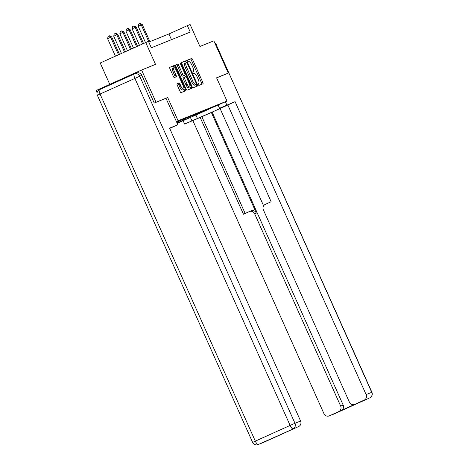 <?xml version="1.0" encoding="UTF-8"?>
<svg xmlns="http://www.w3.org/2000/svg" width="468" height="468" viewBox="0 0 468 468"><rect width="100%" height="100%" fill="white"/><g stroke="black" fill="none" stroke-linecap="round" stroke-linejoin="round"><path stroke-width="0.7" d="M198.21 84.667L198.877 85.445L202.972 83.795A1.386 0.415 65.7 0 0 202.79 82.374L192.588 59.576A1.386 0.415 65.7 0 0 191.64 58.465L187.545 60.115L187.674 61.109L188.341 61.887L188.867 61.677A4.44 1.328 65.7 0 1 191.915 65.233L192.763 67.129A4.44 1.328 65.7 0 1 193.36 71.674A4.44 1.328 65.7 0 1 193.343 71.68L192.81 71.897L192.945 72.891L193.606 73.669L194.138 73.453A4.44 1.328 65.7 0 1 197.186 77.009L198.034 78.911A4.44 1.328 65.7 0 1 198.631 83.456A4.44 1.328 65.7 0 1 198.613 83.462L198.081 83.673L198.21 84.667M177.079 83.702A1.386 0.415 65.7 0 0 177.074 83.702A1.386 0.415 65.7 0 0 177.261 85.123L180.121 91.517A1.386 0.415 65.7 0 0 181.075 92.629L185.62 90.798A1.386 0.415 65.7 0 0 185.626 90.792A1.386 0.415 65.7 0 0 185.439 89.376L175.237 66.573A1.386 0.415 65.7 0 0 174.289 65.462L169.744 67.298A1.386 0.415 65.7 0 0 169.738 67.298A1.386 0.415 65.7 0 0 169.925 68.72L173.382 76.448A1.386 0.415 65.7 0 0 174.33 77.553L176.278 76.77A1.386 0.415 65.7 0 0 176.284 76.77A1.386 0.415 65.7 0 0 176.097 75.348L174.383 71.516A3.715 1.111 65.7 0 1 173.885 67.72A3.715 1.111 65.7 0 1 176.442 70.686L183.158 85.697A3.715 1.111 65.7 0 1 183.655 89.493A3.715 1.111 65.7 0 1 181.098 86.527L179.975 84.024A1.386 0.415 65.7 0 0 179.028 82.912L177.079 83.702M226.623 73.85L228.285 73.102L213.853 40.845L199.924 46.461L190.113 24.523L187.364 25.635L190.254 32.087L151.328 47.789L148.444 41.336L100.21 62.993L109.769 84.369M136.404 73.107A4.241 4.048 68 0 1 141.822 75.313L154.235 103.054L167.702 97.543L156.014 102.258L141.582 70.001L155.511 64.379L145.7 42.442M167.702 97.543L178.092 120.767L226.98 101.047L177.196 123.33M228.285 73.102L216.59 77.823L226.98 101.047M192.102 86.685A1.386 0.415 65.7 0 0 193.05 87.797L197.595 85.966A1.386 0.415 65.7 0 0 197.601 85.96A1.386 0.415 65.7 0 0 197.414 84.544L187.218 61.741A1.386 0.415 65.7 0 0 186.264 60.629L181.719 62.466A1.386 0.415 65.7 0 0 181.9 63.888L192.102 86.685M191.611 88.382L187.065 90.213A1.386 0.415 65.7 0 1 186.112 89.101L175.915 66.304A1.386 0.415 65.7 0 1 175.728 64.882A1.386 0.415 65.7 0 0 175.728 64.882L177.676 64.098A1.386 0.415 65.7 0 1 178.63 65.21L182.766 74.453A1.386 0.415 65.7 0 0 183.719 75.564L185.006 75.044A1.386 0.415 65.7 0 0 185.012 75.044A1.386 0.415 65.7 0 0 184.825 73.622L180.519 63.999L180.391 63.005L181.057 63.777L191.43 86.96A1.386 0.415 65.7 0 1 191.611 88.376A1.386 0.415 65.7 0 1 191.611 88.382M97.063 92.722L96.092 90.546L141.582 70.001M156.014 102.258L154.352 103.007M176.395 121.534L178.092 120.767M176.541 121.855L179.501 120.633L176.582 121.949M176.611 122.013L212.285 107.622L193.6 116.064L177.021 122.932M176.98 122.838L178.454 122.171L176.951 122.78M178.829 121.118L178.454 122.171M181.18 120.171L180.806 121.224M184.948 118.65L184.573 119.703M187.299 117.702L186.931 118.755M193.746 115.105L193.6 116.064M187.364 25.635L168.925 33.965L148.783 42.091M171.475 39.663L168.925 33.965M201.825 84.258A1.386 0.415 65.7 0 0 201.556 82.93L191.359 60.132A1.386 0.415 65.7 0 0 190.406 59.021L187.481 60.202M186.194 62.753L185.989 62.297A1.386 0.415 65.7 0 0 185.035 61.185L181.637 62.56M196.455 86.428A1.386 0.415 65.7 0 0 196.186 85.1L195.946 84.556M195.156 84.913L196.384 84.363L196.256 83.368L187.299 63.355L186.633 62.577L186.077 62.8A4.44 1.328 65.7 0 0 186.059 62.806A4.44 1.328 65.7 0 0 186.656 67.351L192.775 81.028A4.44 1.328 65.7 0 0 195.823 84.585L194.594 85.141L195.823 84.585M184.831 63.361L184.848 63.355A4.44 1.328 65.7 0 0 184.831 63.361A4.44 1.328 65.7 0 0 185.427 67.907L186.656 67.351M194.594 85.141A4.44 1.328 65.7 0 1 191.547 81.584L185.427 67.907M175.646 64.976L177.676 64.098M183.784 75.594A1.386 0.415 65.7 0 1 183.784 75.6A1.386 0.415 65.7 0 0 183.784 75.6L182.485 76.12A1.386 0.415 65.7 0 1 181.537 75.009L177.401 65.76A1.386 0.415 65.7 0 0 176.448 64.654M184.684 75.19L185.474 76.951M189.844 86.726L190.195 87.516L191.43 86.96M187.054 84.047A3.715 1.111 65.7 0 0 189.616 87.013A3.715 1.111 65.7 0 0 189.119 83.216L186.75 77.928A1.386 0.415 65.7 0 0 185.802 76.816L184.509 77.337A1.386 0.415 65.7 0 0 184.503 77.343A1.386 0.415 65.7 0 0 184.69 78.759L187.054 84.047L185.825 84.603A3.715 1.111 65.7 0 0 188.388 87.569L189.616 87.013M183.275 77.893L184.503 77.343L183.28 77.893A1.386 0.415 65.7 0 0 183.275 77.893A1.386 0.415 65.7 0 0 183.462 79.314L184.69 78.759M185.825 84.603L183.462 79.314M190.464 88.844A1.386 0.415 65.7 0 0 190.195 87.516M183.655 89.493L182.426 90.049A3.715 1.111 65.7 0 1 179.864 87.083L178.747 84.579A1.386 0.415 65.7 0 0 177.793 83.468L176.998 83.795M173.885 67.72L172.657 68.275A3.715 1.111 65.7 0 0 173.154 72.072L174.383 71.516M175.131 77.232A1.386 0.415 65.7 0 0 174.868 75.904L173.154 72.072M174.289 67.749L174.008 67.129A1.386 0.415 65.7 0 0 173.061 66.017L169.656 67.392M184.474 91.26A1.386 0.415 65.7 0 0 184.211 89.926L183.883 89.207M149.918 41.629L142.278 24.541L138.224 26.325L145.478 42.541M138.224 26.325L138.686 24.114L139.914 23.558L141.295 24.939L148.941 42.026M139.914 23.558L140.306 23.4L142.278 24.541M218.106 105.054L219.55 108.283L235.082 101.667L366.111 394.588L371.727 392.324L216.45 45.209L215.906 45.425M219.55 108.283L225.81 105.791L213.56 111.466L184.638 124.055L200.169 117.439L243.459 214.221L249.239 211.612A4.241 4.048 -112 0 1 254.656 213.812L340.663 406.084L343.173 405.072A4.241 4.048 68 0 1 341.219 410.606L357.324 403.334A4.241 4.048 68 0 1 357.178 403.393L354.668 404.41A4.241 4.048 -112 0 0 354.814 404.346L364.157 400.128A4.241 4.048 -112 0 0 366.111 394.588M220.106 108.553L200.169 117.439M227.863 105.013L220.089 108.523L263.624 205.85M354.668 404.41A4.241 4.048 -112 0 1 349.391 402.141L263.385 209.869A4.241 4.048 -112 0 1 265.344 204.335L271.124 201.726L227.828 104.943L235.082 101.667M225.36 101.778L226.804 105.007M183.193 120.826L184.638 124.055M190.447 117.55L191.892 120.779M192.915 120.715L323.944 413.636A4.241 4.048 -112 0 0 329.367 415.841L338.709 411.624A4.241 4.048 -112 0 0 340.663 406.084M226.74 73.804L216.62 77.887M211.361 112.466L256.382 213.115L254.656 213.812M212.144 112.15L343.173 405.072M201.895 116.743L245.156 213.455M250.965 210.91A4.241 4.048 68 0 1 256.382 213.115M169.691 128.396L177.84 124.763L169.562 128.103L300.591 421.019A4.241 4.048 68 0 1 298.631 426.559L289.288 430.776A4.241 4.048 68 0 1 289.142 430.841L286.709 431.824M166.005 98.309L177.84 124.763M273.973 437.574A4.241 4.048 68 0 1 273.183 438.054L263.841 442.272A4.241 4.048 68 0 1 263.695 442.336L258.084 444.6A4.241 4.048 -112 0 0 258.231 444.536L263.841 442.272M289.288 430.776L273.183 438.054M143.5 43.436L136.153 27.009L132.099 28.794L139.464 45.256M132.099 28.794L132.567 26.582L133.795 26.027L135.176 27.407L142.541 43.869M133.795 26.027L134.187 25.869L136.153 27.009M137.493 46.151L130.034 29.478L125.98 31.262L133.456 47.976M125.98 31.262L126.448 29.051L127.676 28.495L129.051 29.876L136.527 46.584M127.676 28.495L128.068 28.337L130.034 29.478M131.479 48.865L123.915 31.953L119.861 33.731L127.442 50.69M119.861 33.731L120.323 31.52L121.557 30.964L122.932 32.345L130.519 49.298M121.557 30.964L121.949 30.806L123.915 31.953M125.471 51.579L117.796 34.421L116.813 34.813L113.736 36.206L121.434 53.405M113.736 36.206L114.204 33.989L115.432 33.433L116.813 34.813L124.506 52.018M115.432 33.433L115.824 33.275L117.796 34.421M119.457 54.294L111.671 36.89L110.694 37.282L107.617 38.674L115.421 56.119M107.617 38.674L108.085 36.457L109.313 35.901L110.694 37.282L118.498 54.733M109.313 35.901L109.705 35.743L111.671 36.89M190.406 59.021L191.64 58.465M191.359 60.132L192.588 59.576M201.556 82.93L202.79 82.374M185.035 61.185L186.264 60.629M185.989 62.297L187.218 61.741M196.186 85.1L197.414 84.544M191.547 81.584L192.775 81.028M177.401 65.76L178.63 65.21M181.537 75.009L182.766 74.453M182.485 76.12L183.719 75.564M183.778 75.6L185.006 75.044L183.784 75.6M180.531 64.017L181.057 63.777M177.793 83.468L179.028 82.912M178.747 84.579L179.975 84.024M179.864 87.083L181.098 86.527M174.868 75.904L176.097 75.348M173.061 66.017L174.289 65.462M174.008 67.129L175.237 66.573M184.211 89.926L185.439 89.376M354.814 404.346L357.324 403.334M341.219 410.606L338.709 411.624M329.367 415.841L364.157 400.128M195.916 115.081L197.461 118.533M369.767 397.864A4.241 1.269 65.7 0 0 369.779 397.858A4.241 4.241 0 0 0 371.908 392.26L371.727 392.324A4.241 4.048 68 0 1 369.767 397.864L334.989 413.572M215.017 43.436A4.241 4.048 68 0 1 216.45 45.209L371.908 392.26M141.822 75.313L100.047 94.027L255.323 441.143L290.113 425.424L134.843 78.308A4.241 1.269 -114.3 0 1 134.269 73.967L99.479 89.686A4.241 1.269 65.7 0 0 99.479 89.686L134.257 73.973A4.241 1.269 -114.3 0 1 134.287 73.962A4.241 4.048 -112 0 1 134.433 73.897L136.551 73.043M298.631 426.559L258.231 444.536A4.241 1.269 -114.3 0 1 255.323 441.143L252.626 442.4A4.241 4.241 0 0 0 258.084 444.6M134.269 73.967A4.241 4.241 0 0 1 134.433 73.897A4.241 4.048 -112 0 1 139.704 76.167L294.98 423.283L300.591 421.019M293.021 428.823A4.241 4.048 -112 0 0 294.98 423.283L290.113 425.424A4.241 1.269 65.7 0 0 293.021 428.823M97.356 95.279L100.047 94.027A4.241 1.269 65.7 0 1 99.479 89.686A4.241 4.241 0 0 0 97.356 95.279L252.626 442.4M329.22 415.906L334.831 413.642M216.631 45.144A4.241 4.241 0 0 0 214.917 43.22M251.111 210.852L249.385 211.548"/></g></svg>

